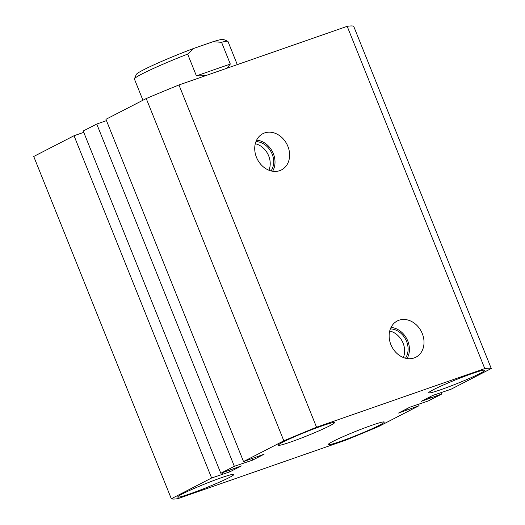 <?xml version="1.0" encoding="UTF-8"?>
<svg xmlns="http://www.w3.org/2000/svg" width="525" height="525" viewBox="0 0 525 525"><rect width="100%" height="100%" fill="white"/><g stroke="black" fill="none" stroke-linecap="round" stroke-linejoin="round"><path stroke-width="0.79" d="M414.159 357.945A20.37 16.59 62.8 0 0 415.249 357.512A20.37 16.59 62.8 0 0 422.015 332.948A20.37 16.59 62.8 0 0 399 320.23A20.37 16.59 62.8 0 0 396.618 321.333A20.37 16.59 62.8 0 0 391.512 346.041A20.37 16.59 62.8 0 0 414.159 357.945M407.013 358.529A19.53 15.901 62.8 0 0 406.842 338.953A19.53 15.901 62.8 0 0 391.007 327.449M405.458 358.208A17.981 14.641 62.8 0 0 405.727 339.531A17.981 14.641 62.8 0 0 390.37 328.899M403.344 357.512A17.981 14.641 62.8 0 0 389.701 331.019M279.746 170.658A20.37 16.59 62.8 0 0 280.836 170.225A20.37 16.59 62.8 0 0 287.602 145.661A20.37 16.59 62.8 0 0 264.587 132.943A20.37 16.59 62.8 0 0 262.205 134.046A20.37 16.59 62.8 0 0 257.099 158.753A20.37 16.59 62.8 0 0 279.746 170.658M272.6 171.242A19.53 15.901 62.8 0 0 272.429 151.666A19.53 15.901 62.8 0 0 256.594 140.162M271.044 170.92A17.981 14.641 62.8 0 0 271.307 152.243A17.981 14.641 62.8 0 0 255.951 141.612M268.931 170.225A17.981 14.641 62.8 0 0 255.288 143.732M340.594 441.361A30.247 2.002 158.1 0 0 369.758 429.798A30.247 2.002 158.1 0 0 384.267 422.041A30.247 2.002 158.1 0 0 371.812 425.289A30.247 2.002 158.1 0 0 342.641 436.859A30.247 2.002 158.1 0 0 328.138 444.609A30.247 2.002 158.1 0 0 340.594 441.361M441.177 389.563A30.247 2.002 158.1 0 0 470.341 378A30.247 2.002 158.1 0 0 484.851 370.243A30.247 2.002 158.1 0 0 472.395 373.492A30.247 2.002 158.1 0 0 443.225 385.061A30.247 2.002 158.1 0 0 428.722 392.812A30.247 2.002 158.1 0 0 441.177 389.563M290.778 441.978A30.247 2.002 158.1 0 0 319.948 430.408A30.247 2.002 158.1 0 0 334.451 422.658A30.247 2.002 158.1 0 0 321.996 425.906A30.247 2.002 158.1 0 0 292.832 437.476A30.247 2.002 158.1 0 0 278.322 445.226A30.247 2.002 158.1 0 0 290.778 441.978M190.201 493.776A30.247 2.002 158.1 0 0 219.365 482.206A30.247 2.002 158.1 0 0 233.874 474.456A30.247 2.002 158.1 0 0 221.412 477.704A30.247 2.002 158.1 0 0 192.248 489.267A30.247 2.002 158.1 0 0 177.739 497.024A30.247 2.002 158.1 0 0 190.201 493.776M177.817 498.671L346.041 440.042A173.086 11.471 -21.9 0 0 378.761 426.458L419.062 405.7L398.488 413.063L409.933 407.164L428.256 400.969L441.781 394.006L421.208 401.363L432.652 395.469L450.968 389.268L491.269 368.517A173.086 11.471 -21.9 0 0 484.778 368.596L316.549 427.225A173.086 11.471 -21.9 0 0 283.828 440.81L243.528 461.567L264.101 454.204L252.656 460.103L234.34 466.298L220.808 473.261L241.388 465.905L229.937 471.798L211.621 477.999L171.321 498.75A173.086 11.471 -21.9 0 0 177.817 498.671M211.621 477.999L74.032 135.732L33.731 156.483L171.321 498.75M221.97 472.861L222.508 474.2M74.032 135.732L83.757 132.339M229.333 470.295L229.937 471.798M106.477 120.638L96.744 124.031L83.219 130.994L220.808 473.261M96.744 124.031L234.34 466.298M244.689 461.16L245.227 462.505M252.052 458.594L252.656 460.103M283.828 440.81L146.239 98.543L105.938 119.3L243.528 461.567M146.239 98.543A173.086 11.471 -21.9 0 1 178.959 84.958L316.549 427.225M178.959 84.958L347.183 26.329L484.778 368.596M347.183 26.329A173.086 11.471 -21.9 0 1 353.679 26.25L491.269 368.517M429.286 397.202L429.765 398.383M430.415 396.618L430.887 397.799M441.243 392.661L441.781 394.006M406.573 408.896L407.046 410.077M407.695 408.319L408.174 409.5M418.523 404.362L419.062 405.7M237.293 64.627L227.975 41.449A50.413 3.34 158.1 0 0 227.784 41.285A50.413 3.34 158.1 0 0 221.563 42.289L212.973 41.731L193.745 48.431L187.655 54.101L196.409 75.882L205.373 75.751M187.655 54.101A50.413 3.34 158.1 0 0 134.439 78.809A50.413 3.34 158.1 0 0 134.42 79.052L142.938 100.242M226.833 68.276L230.317 64.07L221.563 42.289M212.973 41.731A47.053 3.117 -21.9 0 1 223.427 39.434L227.784 41.285M134.439 78.809L136.31 74.458A47.053 3.117 -21.9 0 1 193.745 48.431M196.409 75.882L230.317 64.07"/></g></svg>
